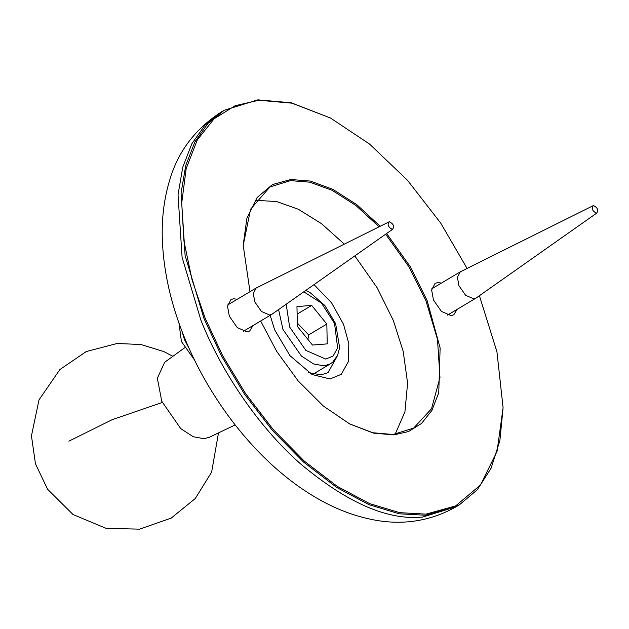 <?xml version="1.0" encoding="UTF-8"?>
<svg xmlns="http://www.w3.org/2000/svg" width="629" height="629" viewBox="0 0 629 629"><rect width="100%" height="100%" fill="white"/><g stroke="black" fill="none" stroke-linecap="round" stroke-linejoin="round"><path stroke-width="0.94" d="M270.163 315.326L274.621 329.777L289.961 355.66L312.07 374.522L330.044 378.965L341.256 374.318L348.262 361.824L348.82 343.615L343.513 324.305L331.569 302.824L314.075 284.685M337.097 356.415L328.055 372.667L320.884 374.884L308.674 372.572M344.267 244.068L321.513 223.665L298.358 209.268L276.658 201.547L255.704 200.313M395.122 434.285L404.927 411.853L407.592 383.116L403.22 351.446L393.274 320.358L377.227 287.901L354.898 256.019M184.541 347.845L164.578 362.351L157.352 378.32L161.771 401.278L180.735 428.608L193.174 436.699L203.945 438.712L209.245 437.32L235.144 424.921M252.952 325.586L249.666 331.011L246.985 331.837L237.267 327.607L229.333 316.167L227.509 306.181L230.937 299.585L233.618 298.759L237.275 299.278M457.079 309.389L453.792 314.807L451.111 315.64L441.401 311.41L433.46 299.97L431.636 289.985L435.071 283.388L437.753 282.563L441.409 283.081M330.414 117.993L291.219 102.771L257.843 99.854L224.191 110.264L207.955 123.418L194.88 141.965L185.752 165.49L181.058 193.103L185.115 255.531L203.977 318.494L221.542 356.1L244.539 394.179L272.357 430.37L303.673 462.158L336.601 487.389L369.066 504.702L399.211 513.783L425.684 515.261L459.335 504.859L477.222 489.873L491.076 468.235L499.874 440.662L503.09 407.757L497.052 451.386L480.493 484.983L455.663 505.897L425.975 514.129L399.596 512.659L369.577 503.609L337.23 486.359L304.42 461.222L273.222 429.552L245.507 393.495L222.595 355.566L205.093 318.093L192.167 280.251L183.951 241.151L181.718 203.081L186.176 168.572L197.27 139.953L214.104 118.802L235.175 105.703L258.763 100.263L292.013 103.172L330.414 117.993L369.6 144.096L407.474 180.256L440.717 223.098L467.08 268.426M479.408 295.732L496.941 351.776L503.09 407.757M380.113 226.196L356.753 204.629L332.804 189.313L310.309 181.066L290.771 179.501L272.451 184.58L257.127 197.49L246.906 218.216L243.187 245.145L249.996 291.699M260.65 320.994L276.752 351.462L298.177 380.93L323.353 406.043L349.74 423.962L373.445 433.106L393.958 434.898L408.512 431.541L421.524 423.459L431.911 410.407L438.751 392.74L440.127 347.955L427.083 300.473L410.265 266.688L386.733 233.666M243.187 245.514L250.578 209.229L269.912 186.986L290.48 180.625L309.83 182.174L332.112 190.312L355.841 205.431L379.004 226.747M385.758 234.35L409.212 267.223L425.967 300.874L437.485 339.353L439.97 377.502L431.525 408.756L413.607 428.129L393.046 434.49L372.8 432.744L349.417 423.789M189.164 348.552L184.478 339.668L182.048 331.412M194.51 359.992L181.419 341.492L178.966 323.062M392.425 229.42C388.101 227.116 387.063 224.553 389.32 221.73C393.644 224.034 394.682 226.597 392.425 229.42L271.838 314.327L269.597 315.019L261.46 311.481L254.816 301.904L253.29 293.546L256.16 288.019L389.32 221.73M596.551 213.223C592.227 210.919 591.189 208.356 593.446 205.534C597.77 207.829 598.808 210.401 596.551 213.223L475.964 298.13L473.723 298.822L465.594 295.284L458.942 285.708L457.417 277.35L460.294 271.822L593.446 205.534M296.959 306.59L311.693 305.419L326.828 324.069L327.229 343.882L312.503 345.054L297.368 326.404L296.959 306.59M297.116 314.107L311.693 305.419M326.828 324.069L308.666 334.895L297.297 323.039M307.896 339.385L308.666 334.895M162.266 402.474L112.19 419.677L68.883 441.173M200.95 320.295L182.088 257.332L178.031 194.904L182.725 167.29L191.853 143.766L204.928 125.218L221.164 112.064C195.179 128.976 178.054 151.573 169.783 179.847C163.886 199.149 161.425 219.725 162.408 241.575C163.862 272.782 171.143 304.585 184.242 336.987C210.919 403.37 260.375 465.02 315.145 497.122C333.598 508.114 352.539 515.583 371.983 519.538C402.096 525.671 430.205 521.378 456.308 506.659L422.649 517.069C387.771 520.568 347.106 502.87 300.646 463.958C256.836 425.542 220.181 369.034 200.95 320.295M278.592 309.602L282.948 329.423L301.409 356.03L313.517 363.908L324.006 365.866L330.233 363.939L332.765 362.092L337.639 355.251L339.621 347.64L335.65 323.707L324.886 305.537L310.168 292.642L305.804 290.496M303.854 291.864L321.513 303.147L334.549 323.455L337.639 347.908L333.079 356.053L325.775 359.088L305.891 350.432L289.639 327.017L286.195 304.263M172.881 356.321L163.76 351.548L140.967 344.519L117.143 343.481L86.252 351.556L59.881 369.545L39.006 399.863L31.45 435.873L35.46 463.825L47.615 489.299L73.05 514.53L106.128 528.36L139.599 529.146L171.198 518.099L195.281 498.514L211.627 472.127L218.507 432.886M456.308 506.659L459.335 504.859M224.191 110.264L221.164 112.064M227.651 305.01L256.16 288.019M243.329 331.318L271.838 314.327M431.785 288.813L460.294 271.822M447.463 315.121L475.964 298.13M313.171 374.106L330.233 363.939"/></g></svg>
